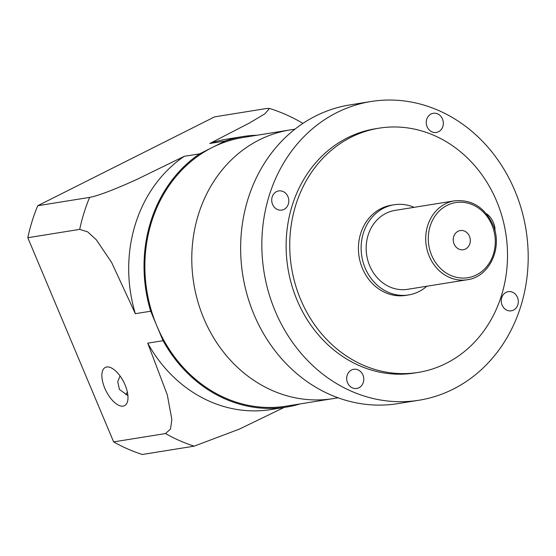 <?xml version="1.0" encoding="UTF-8"?>
<svg xmlns="http://www.w3.org/2000/svg" width="556" height="556" viewBox="0 0 556 556"><rect width="100%" height="100%" fill="white"/><g stroke="black" fill="none" stroke-linecap="round" stroke-linejoin="round"><path stroke-width="0.83" d="M454.092 244.008A9.702 8.514 80.9 0 0 463.322 249.727A9.702 8.514 80.9 0 0 469.466 236.286A9.702 8.514 80.9 0 0 460.243 230.566A9.702 8.514 80.9 0 0 454.092 244.008M454.537 200.834L394.989 210.404A39.962 35.049 80.9 0 0 369.677 265.761A39.962 35.049 80.9 0 0 407.673 289.308L467.214 279.744C489.648 277.034 503.249 247.198 492.776 224.409C484.443 207.152 471.697 199.291 454.537 200.834A39.962 35.049 80.9 0 0 429.225 256.191A39.962 35.049 80.9 0 0 467.214 279.744M486.347 213.74A11.419 5.282 63.3 0 1 494.909 230.782M104.778 388.185A21.406 9.904 -116.7 0 0 124.537 405.685A21.406 9.904 -116.7 0 0 125.079 384.926A21.406 9.904 -116.7 0 0 105.32 367.426A21.406 9.904 -116.7 0 0 104.778 388.185M127.901 395.573L119.436 389.478L117.74 381.68L120.054 375.967M127.317 391.89A13.323 11.683 -99.1 0 1 125.823 394.781M294.958 129.152L289.982 129.951A136.053 119.338 80.9 0 0 203.788 318.421A136.053 119.338 80.9 0 1 289.982 129.951L243.062 137.492A136.053 119.338 80.9 0 0 212.364 147.437A136.053 119.338 80.9 0 0 156.875 325.962L150.683 311.228L135.344 313.688L111.561 262.356L96.257 239.719L87.605 231.824L79.682 229.378A176.009 154.387 -99.1 0 1 89.627 197.38C99.802 195.594 121.861 186.343 137.617 179.046L184.258 156.312A137.005 120.172 80.9 0 0 135.344 313.688M257.025 135.247A137.005 120.172 80.9 0 0 242.916 136.554L227.578 139.014A137.005 120.172 80.9 0 0 209.793 143.49L249.595 122.932L264.92 113.813L269.431 108.434L266.539 108.503L214.658 116.843L37.745 205.72A176.009 154.387 80.9 0 0 27.8 237.711L113.632 441.895A176.009 154.387 80.9 0 0 142.315 454.488L194.197 446.148A176.009 154.387 -99.1 0 1 165.514 433.562L170.511 429.03L171.853 419.516L167.328 394.955L147.729 343.163L163.068 340.696L156.875 325.962A136.053 119.338 80.9 0 0 286.229 406.151L338.124 397.811M242.916 136.554A137.005 120.172 80.9 0 0 225.131 141.022L199.597 153.852A137.005 120.172 80.9 0 0 150.683 311.228M163.068 340.696A137.005 120.172 80.9 0 0 286.382 407.089A137.005 120.172 80.9 0 0 300.191 403.906M113.632 441.895L165.514 433.562M147.729 343.163A137.005 120.172 80.9 0 0 271.043 409.55L286.382 407.089M209.793 143.49L225.131 141.022M27.8 237.711L79.682 229.378M37.745 205.72L89.627 197.38M199.597 153.852L184.258 156.312M269.431 108.434C280.829 111.985 291.747 116.823 302.186 122.945L302.923 123.39M284.095 407.458L239.358 429.107L194.197 446.148M203.788 318.421A136.053 119.338 80.9 0 0 333.148 398.61A136.053 119.338 80.9 0 1 203.788 318.421M272.565 204.372A9.702 8.514 80.9 0 0 281.795 210.092A9.702 8.514 80.9 0 0 287.945 196.65A9.702 8.514 80.9 0 0 278.716 190.93A9.702 8.514 80.9 0 0 272.565 204.372M427.112 126.733A9.702 8.514 80.9 0 0 436.342 132.453A9.702 8.514 80.9 0 0 442.486 119.012A9.702 8.514 80.9 0 0 433.263 113.292A9.702 8.514 80.9 0 0 427.112 126.733M502.089 305.098A9.702 8.514 80.9 0 0 511.318 310.818A9.702 8.514 80.9 0 0 517.462 297.377A9.702 8.514 80.9 0 0 508.24 291.657A9.702 8.514 80.9 0 0 502.089 305.098M347.549 382.736A9.702 8.514 80.9 0 0 356.771 388.456A9.702 8.514 80.9 0 0 362.922 375.015A9.702 8.514 80.9 0 0 353.692 369.295A9.702 8.514 80.9 0 0 347.549 382.736M414.137 207.325A45.668 40.06 80.9 0 0 394.086 204.768L391.382 205.206A45.668 40.06 80.9 0 0 362.449 268.465A45.668 40.06 80.9 0 0 405.873 295.382L408.577 294.944A45.668 40.06 80.9 0 0 426.82 286.236M394.086 204.768A45.668 40.06 80.9 0 0 365.153 268.034A45.668 40.06 80.9 0 0 408.577 294.944M379.004 128.179L375.397 128.756A123.682 108.489 80.9 0 0 297.043 300.094A123.682 108.489 80.9 0 0 414.637 372.993L418.244 372.409A123.682 108.489 80.9 0 0 496.598 201.07A123.682 108.489 80.9 0 0 379.004 128.179A123.682 108.489 80.9 0 0 300.65 299.51A123.682 108.489 80.9 0 0 418.244 372.409M371.019 101.512L349.814 104.924A151.274 132.689 80.9 0 0 253.981 314.481A151.274 132.689 80.9 0 0 397.811 403.635L419.015 400.23A151.274 132.689 80.9 0 0 514.849 190.673A151.274 132.689 80.9 0 0 371.019 101.512A151.274 132.689 80.9 0 0 275.185 311.068A151.274 132.689 80.9 0 0 419.015 400.23M491.928 224.999A38.058 33.381 80.9 0 0 447.156 205.352A38.058 33.381 80.9 0 0 431.637 255.287A38.058 33.381 80.9 0 0 476.402 274.935A38.058 33.381 80.9 0 0 491.928 224.999"/></g></svg>
